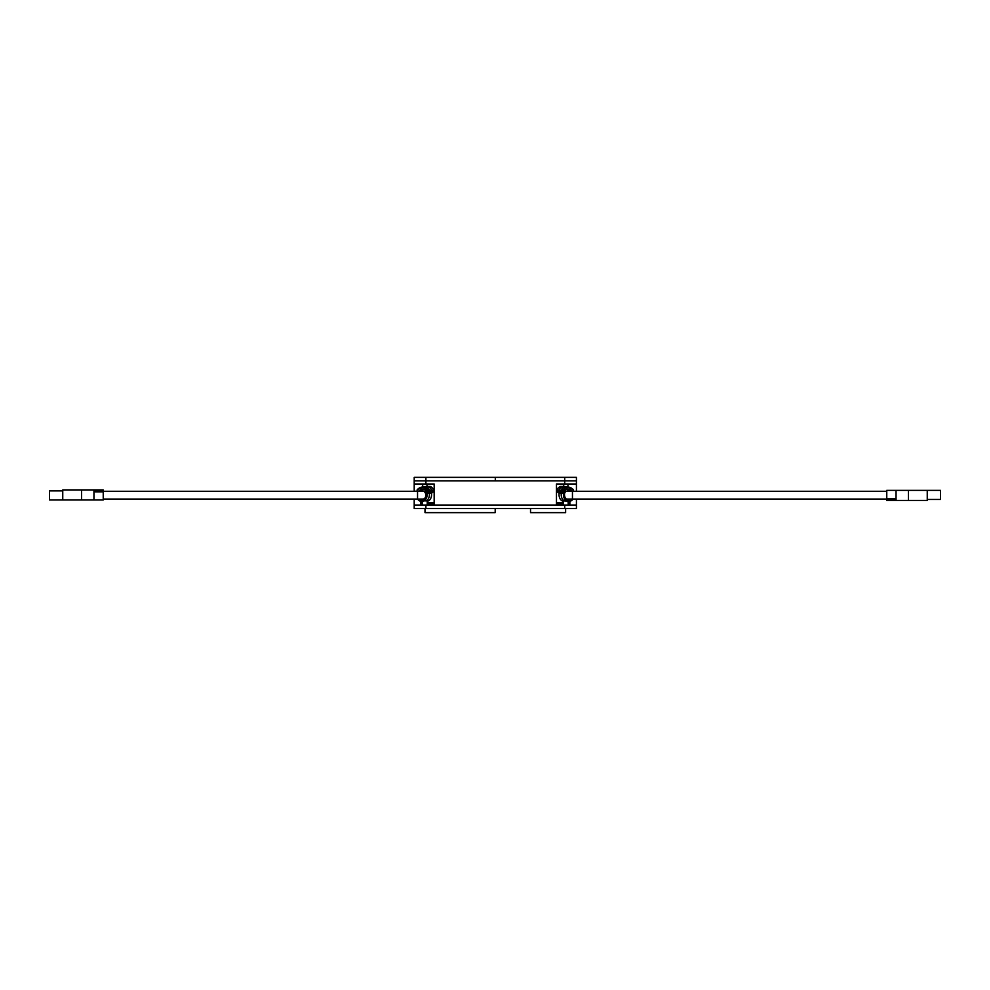 <?xml version="1.0" encoding="UTF-8"?>
<svg xmlns="http://www.w3.org/2000/svg" width="990" height="990" viewBox="0 0 990 990"><rect width="100%" height="100%" fill="white"/><g stroke="black" fill="none" stroke-linecap="round" stroke-linejoin="round"><path stroke-width="1.49" d="M564.721 483.986L556.467 483.986L556.467 505.036L434.164 505.036L434.164 483.986L425.898 483.986L425.898 480.868L414.204 480.868L564.721 480.868L425.898 480.868L425.898 477.353L495.309 477.353L495.309 480.868L495.309 477.353L564.721 477.353L564.721 480.868L576.428 480.868L564.721 480.868L564.721 483.986L576.428 483.986L576.428 477.353L564.721 477.353M414.204 499.071L414.204 508.551L576.428 508.551L576.428 499.071M576.428 491.275L576.428 483.986M567.938 491.275L567.938 490M567.938 487.018L567.938 483.986M425.898 477.353L414.204 477.353L414.204 491.275M422.68 483.986L422.68 487.018M422.68 489.988L422.68 491.275M414.204 483.986L425.898 483.986M414.204 505.036L576.428 505.036M427.222 504.071L434.164 504.071M556.467 504.071L563.384 504.071M564.721 508.551L564.721 505.036M425.898 508.551L425.898 505.036M427.222 502.512L434.164 502.512M556.467 502.512L563.384 502.512M419.302 499.071A5.099 3.601 -90 0 0 420.292 499.604L422.507 499.579A1.955 1.374 -90 0 0 422.891 500.334M421.542 499.071A5.074 3.589 -90 0 0 422.507 499.579L423.299 499.591A5.099 3.601 -90 0 0 425.737 492.414L428.472 490.533A13.674 9.665 -90 0 0 427.21 489.072L426.653 489.914L426.121 487.736A14.07 9.949 -90 0 0 425.836 487.55L426.17 486.536A15.184 10.729 90 0 1 429.759 490.248L429.598 491.424L427.049 493.193L429.276 493.206A6.633 4.69 90 0 1 426.282 500.866L421.678 500.866M427.049 493.193A6.608 4.665 90 0 1 422.495 501.225L421.059 501.225A6.608 4.665 90 0 1 421.01 501.225A6.608 4.665 90 0 1 417.607 499.071M420.292 499.604A1.98 1.398 -90 0 0 421.579 500.829L421.963 500.829A1.98 1.398 -90 0 0 423.262 499.604M434.164 491.275L431.467 493.193A6.608 4.665 90 0 1 427.222 501.212M431.467 493.193L429.276 493.206L431.813 491.448L431.986 490.223A15.209 10.754 90 0 0 428.373 486.511L428.039 486.511M423.497 489.493A10.915 7.722 -90 0 0 419.723 491.275M415.775 491.275A12.449 8.799 90 0 1 415.911 491.102L417.013 491.089A12.462 8.811 90 0 1 417.557 490.458L417.186 489.704L418.671 489.456L418.374 488.614L419.871 488.689L419.673 487.798L420.503 488.404L420.342 487.488L421.146 488.181L421.035 487.266L421.789 488.033L421.802 487.092L422.396 487.959L422.384 487.018L423.72 487.996L423.794 487.068L424.376 488.12L424.512 487.204L425.019 488.318L425.205 487.414L425.65 488.565L425.997 487.748L425.552 490.124A10.927 7.734 -90 0 0 422.94 489.456A10.927 7.734 -90 0 0 418.609 491.275M427.247 489.926L425.91 490.124M424.512 487.204L425.626 487.204M423.794 487.068L424.982 487.191M423.089 487.006L424.24 487.055M422.384 487.018L423.571 486.993M421.035 487.266L421.802 487.241M420.342 487.488L421.059 487.476M419.673 487.798L420.391 487.785M419.005 488.169L419.748 488.157M418.374 488.614L419.129 488.602M417.768 489.122L418.547 489.11M417.186 489.704L418.003 489.691M425.316 487.043L424.19 486.969M425.613 487.055L424.896 487.031M428.15 490.112L427.036 490.137M423.98 489.567A10.927 7.734 -90 0 0 420.812 491.275M426.653 489.914L428.026 489.951M430.254 486.523L430.576 486.536A15.184 10.729 90 0 1 434.164 490.223L429.759 490.248M421.22 505.036L421.22 501.225M422.322 505.036L422.322 501.225M93.951 499.975L81.539 499.975L81.539 489.914L103.232 489.914L103.232 499.975L93.951 499.975L93.951 489.914M102.688 491.04L95.201 491.04L95.201 491.82L102.688 491.82L102.688 491.04L102.688 491.82M81.539 499.975L62.754 499.975L62.754 489.914L81.539 489.914M62.754 490.892L49.5 490.892L49.5 499.975L62.754 499.975M101.562 491.04L101.562 491.82M424.252 499.071L423.064 499.071A3.898 2.76 90 0 0 425.811 495.173A3.898 2.76 90 0 0 423.064 491.275L425.811 491.275A3.898 2.76 90 0 1 426.925 491.597M567.295 499.591L568.087 499.579A1.955 1.374 -90 0 1 567.703 500.334M569.052 499.071A5.074 3.589 -90 0 1 568.087 499.579L570.302 499.604A1.98 1.398 -90 0 1 569.015 500.829L568.631 500.829A1.98 1.398 -90 0 1 567.344 499.604A5.099 3.601 -90 0 1 564.857 492.414L562.122 490.533A13.674 9.665 -90 0 1 563.384 489.072L563.954 489.914L562.567 489.951M563.743 501.225L564.312 500.866A6.633 4.69 90 0 1 561.318 493.206L559.14 493.193A6.608 4.665 90 0 0 563.384 501.212M573.309 491.275L573.594 491.089A12.462 8.811 90 0 0 573.049 490.458L572.839 489.122L571.341 489.035L571.589 488.169L570.723 488.689L570.933 487.798L570.104 488.404L570.252 487.488L569.46 488.181L569.559 487.266L568.198 487.959L568.211 487.018L567.542 487.934L567.505 487.006L566.886 487.996L566.8 487.068L566.218 488.12L566.082 487.204L564.943 488.565L564.461 487.748A14.07 9.949 -90 0 1 564.758 487.55L564.436 486.536A15.184 10.729 90 0 0 560.835 490.248L560.996 491.424L563.545 493.193A6.608 4.665 90 0 0 568.099 501.225L564.312 500.866M563.545 493.193L561.318 493.206L558.781 491.448L558.607 490.223A15.209 10.754 90 0 1 562.221 486.511L562.567 486.511M568.272 505.036L568.062 501.225L569.535 501.225A6.608 4.665 90 0 0 569.584 501.225A6.608 4.665 90 0 0 572.987 499.071M568.272 501.225L568.916 500.866M567.097 489.493A10.915 7.722 -90 0 1 570.871 491.275M566.614 489.567A10.927 7.734 -90 0 1 569.782 491.275M562.444 490.112L563.558 490.137M563.347 489.926L564.684 490.124M566.082 487.204L564.968 487.204M564.993 487.055L565.612 487.191M565.302 487.006L566.367 487.055M567.023 486.993L568.211 487.018M556.467 491.312L559.14 493.193M560.34 486.523L560.018 486.536A15.184 10.729 90 0 0 556.467 490.186M573.42 489.704L572.604 489.691M572.839 489.122L572.047 489.11M572.22 488.614L571.465 488.602M571.589 488.169L570.846 488.157M570.933 487.798L570.203 487.785M570.252 487.488L569.535 487.476M569.559 487.266L568.792 487.241M567.505 487.006L566.416 486.969M566.8 487.068L565.698 487.031M564.609 487.748L565.055 490.124A10.927 7.734 -90 0 1 567.654 489.456A10.927 7.734 -90 0 1 571.997 491.275M573.594 491.089L574.435 491.275M571.292 499.071A5.099 3.601 -90 0 1 570.302 499.604M563.954 489.914L564.473 487.736M569.374 505.036L569.374 501.225M896.049 490.384L908.461 490.384L908.461 500.445L886.768 500.445L886.768 490.384L896.049 490.384L896.049 500.445M894.799 498.527L887.312 498.527L887.312 499.307L894.799 499.307L894.799 498.527L894.75 499.307M908.461 490.384L927.246 490.384L927.246 500.445L908.461 500.445M927.246 499.467L940.5 499.467L940.5 490.384L927.246 490.384M888.438 499.307L888.438 498.527M563.421 491.424A3.898 2.76 -90 0 1 564.189 491.275L886.768 491.275M556.974 489.444L556.467 488.268M563.669 486.474L563.669 483.986M563.669 490.186L563.657 491.349M565.624 508.551L565.624 512.647L530.529 512.647L530.529 508.551M563.52 490.186L563.52 491.387M426.999 486.474L426.999 483.986M434.164 488.268L433.632 489.444M426.975 491.572L426.962 490.186M495.198 508.551L495.198 512.647L424.995 512.647L424.995 508.551M427.111 490.186L427.111 491.473M429.598 491.424L434.016 491.424M426.17 486.536L430.576 486.536M95.25 491.04L95.25 491.82M102.242 491.04L102.242 491.82L102.242 491.04M423.064 491.275L417.545 491.275L417.545 499.071L103.232 499.071M556.578 491.424L560.996 491.424M556.467 490.248L560.835 490.248M560.018 486.536L564.436 486.536M887.758 499.307L887.758 498.527L887.758 499.307M564.721 492.859A3.898 2.76 -90 0 1 566.936 491.275M566.342 499.071L572.455 499.071L572.455 491.275M566.936 499.071A3.898 2.76 -90 0 1 566.156 498.911M425.725 490.174L427.94 490.174M425.997 486.486L428.2 486.461M430.415 486.486L428.212 486.461M420.738 505.036L420.738 501.212M427.222 505.036L427.222 501.101M95.386 491.04L95.386 491.82M423.064 499.071L417.545 499.071M417.545 491.275L103.232 491.275M562.654 490.174L564.869 490.174M560.179 486.486L564.597 486.486M569.856 505.036L569.856 501.212M563.384 505.036L563.384 501.101M894.613 499.307L894.613 498.527M572.455 499.071L886.768 499.071"/></g></svg>
